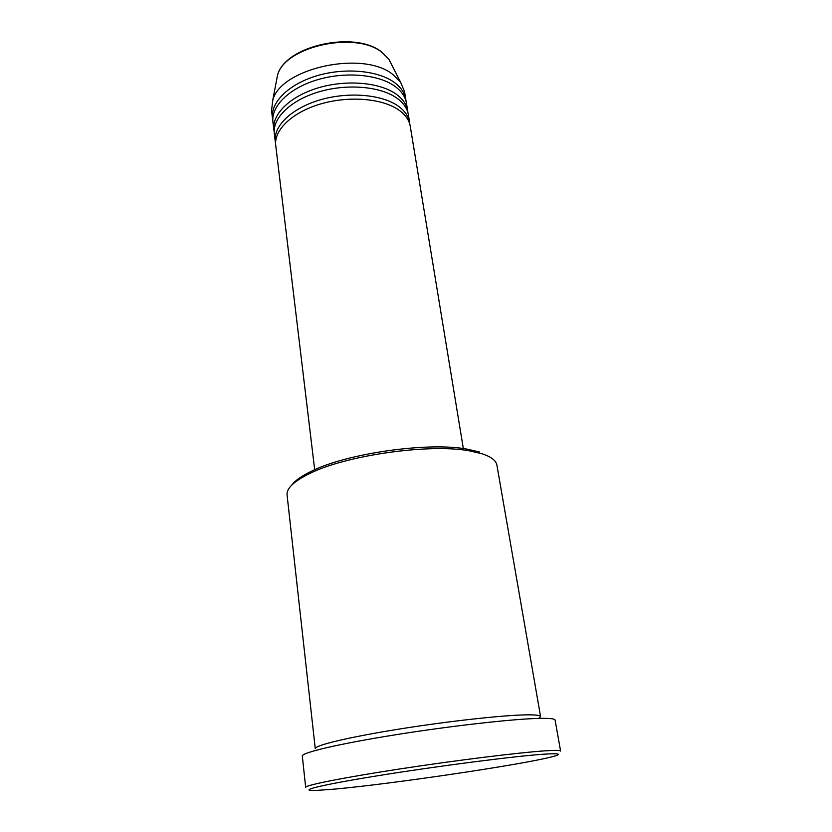 <?xml version="1.0" encoding="UTF-8"?>
<svg xmlns="http://www.w3.org/2000/svg" width="832" height="832" viewBox="0 0 832 832"><rect width="100%" height="100%" fill="white"/><g stroke="black" fill="none" stroke-linecap="round" stroke-linejoin="round"><path stroke-width="1.25" d="M463.341 448.573L410.259 126.308C409.209 120.068 405.319 114.598 398.601 109.876C382.127 98.353 348.608 95.618 320.32 104.042C291.98 112.403 273.718 130.208 275.735 145.454L314.683 469.726M409.843 124.384L409.625 122.418C408.564 116.158 404.674 110.656 397.956 105.903C381.493 94.328 348.015 91.551 319.769 99.986C291.46 108.368 273.239 126.225 275.267 141.534L275.6 143.489M409.625 122.418L408.346 114.67C407.274 108.358 403.385 102.794 396.677 97.999C380.234 86.299 346.83 83.45 318.666 91.915C290.441 100.308 272.293 118.3 274.331 133.744L275.267 141.534M407.93 112.757L407.711 110.812C406.64 104.468 402.75 98.883 396.042 94.058C379.61 82.295 346.247 79.414 318.115 87.89C289.942 96.304 271.814 114.348 273.863 129.854L274.196 131.789M407.711 110.812L406.442 103.116C405.361 96.72 401.471 91.083 394.774 86.216C378.352 74.329 345.072 71.375 317.023 79.872C288.922 88.317 270.868 106.475 272.938 122.117L273.863 129.854M406.037 101.223L405.808 99.289C404.726 92.862 400.837 87.204 394.139 82.306C377.738 70.366 344.479 67.371 316.482 75.889C288.423 84.334 270.4 102.554 272.47 118.269L272.792 120.182M291.689 485.17C294.965 480.688 301.361 476.122 310.898 471.484C346.32 453.378 428.386 441.698 467.459 449.197L479.43 452.005M540.592 716.591L496.902 465.15C496.101 460.564 491.161 456.778 482.092 453.783L469.83 450.923C429.811 443.279 345.394 455.291 309.098 473.803C293.769 481.395 286.426 488.457 287.071 495.009L315.266 748.654C314.444 745.482 347.807 737.36 397.571 729.342C447.231 721.313 503.006 715.146 526.469 714.854C535.662 714.74 540.363 715.322 540.592 716.591L538.678 718.401M543.473 754.218C514.54 756.163 436.457 766.23 377.541 775.778C318.396 785.335 295.474 791.378 316.857 790.4L334.776 789.09C390.728 784.056 518.253 765.274 550.711 757.12C562.91 754.083 560.508 753.116 543.473 754.218M305.677 787.363C304.866 785.314 342.794 777.691 399.651 768.976C456.394 760.271 519.678 752.461 545.48 750.818C555.433 750.173 560.466 750.266 560.602 751.088L555.09 720.065C554.871 718.765 549.796 718.193 539.854 718.37C514.072 718.817 451.266 725.847 395.096 734.843C338.822 743.839 301.371 752.721 302.318 756.038L305.677 787.363M405.808 99.289L404.55 91.655L400.494 82.025L392.881 74.526C363.303 50.003 280.623 68.078 272.771 100.204L271.554 110.583L272.47 118.269M391.924 65.198L388.95 59.353L382.21 52.582C356.106 30.586 284.638 46.342 277.524 75.213L276.297 81.65M272.771 100.204L277.524 75.213C284.981 45.573 355.597 30.066 382.034 52.312L388.95 59.353L400.494 82.025M310.898 471.484L309.098 473.803M467.459 449.197L469.83 450.923"/></g></svg>

